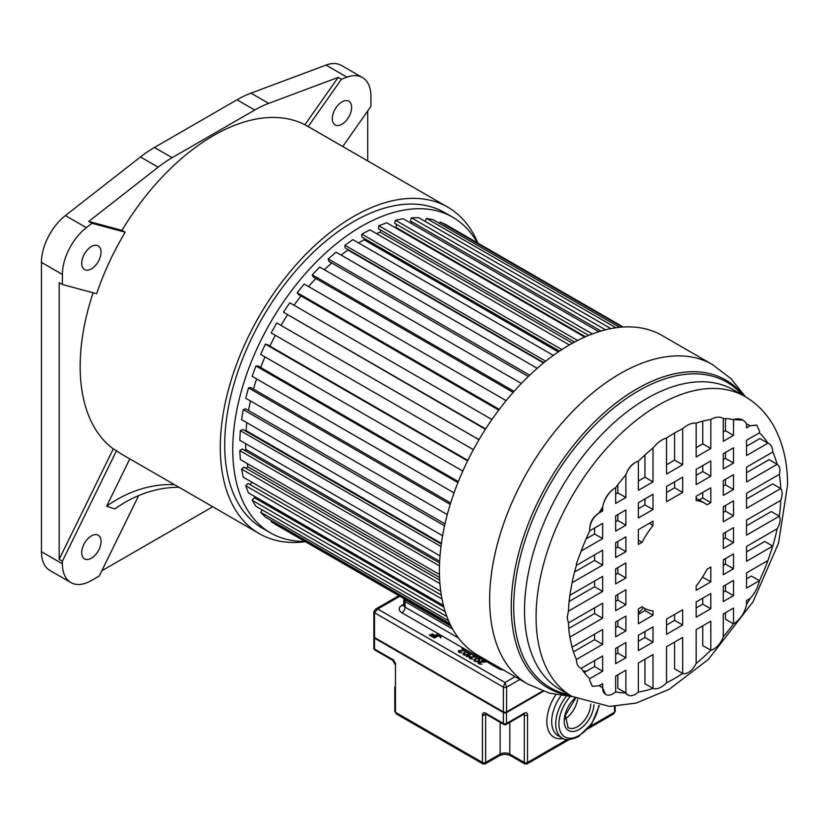 <?xml version="1.0" encoding="UTF-8"?>
<svg xmlns="http://www.w3.org/2000/svg" width="829" height="829" viewBox="0 0 829 829"><rect width="100%" height="100%" fill="white"/><g stroke="black" fill="none" stroke-linecap="round" stroke-linejoin="round"><path stroke-width="1.24" d="M93.117 292.772A188.494 108.827 120 0 0 113.283 448.883L59.17 559.326L59.17 282.658L62.393 284.523L62.393 274.461A41.004 23.668 -60 0 1 86.351 227.654L91.936 223.291L88.713 221.436L158.184 167.178A113.894 65.76 -60 0 1 172.173 157.697L254.721 110.039A113.894 65.76 -60 0 1 268.7 103.376L338.17 77.408L304.906 124.754L308.129 126.619L341.393 79.273L346.978 77.18A41.004 23.668 -60 0 1 362.449 77.553A41.004 23.668 -60 0 1 370.936 96.319L370.936 106.381L342.75 146.515M91.936 223.291L125.2 232.224A188.494 108.827 120 0 0 96.651 293.725L62.393 284.523M305.435 541.731A188.494 108.827 -60 0 1 259.332 533.658A188.494 108.827 -60 0 1 230.431 382.615A188.494 108.827 -60 0 1 353.579 216.514A188.494 108.827 -60 0 1 447.826 207.177A188.494 108.827 -60 0 1 477.867 243.094M304.906 124.754A188.494 108.827 120 0 0 213.447 135.604A188.494 108.827 120 0 0 121.987 230.369L88.713 221.436M125.2 232.224L121.987 230.369M138.671 495.587L99.283 575.968L91.387 580.538A41.004 23.668 -60 0 1 70.879 582.569A41.004 23.668 -60 0 1 62.393 563.793L62.393 561.181L116.506 450.748L113.283 448.883M116.506 450.748A188.494 108.827 120 0 0 122.423 454.613L259.332 533.658M101.822 570.787L212.732 506.757M447.826 207.177L310.916 128.132A188.494 108.827 120 0 0 308.129 126.619M452.748 217.25L444.686 212.597A182.235 105.21 120 0 0 353.579 221.623A182.235 105.21 120 0 0 234.524 382.21A182.235 105.21 120 0 0 262.461 528.239L270.513 532.881A182.235 105.21 -60 0 1 242.576 386.863A182.235 105.21 -60 0 1 361.631 226.276A182.235 105.21 -60 0 1 452.748 217.25A182.235 105.21 -60 0 1 477.338 242.783M304.896 541.42A182.235 105.21 -60 0 1 270.513 532.881M362.449 77.553L341.507 65.46A41.004 23.668 120 0 0 326.046 65.087L250.99 93.149A113.894 65.76 120 0 0 237.001 99.801L154.453 147.469A113.894 65.76 120 0 0 140.464 156.95L65.408 215.571A41.004 23.668 120 0 0 41.45 262.368L41.45 551.71A41.004 23.668 120 0 0 49.937 570.476L70.879 582.569M341.393 79.273L338.17 77.408M91.387 246.565A13.668 7.886 120 0 0 82.454 258.607A13.668 7.886 120 0 0 84.548 269.56A13.668 7.886 120 0 0 91.387 268.886A13.668 7.886 120 0 0 100.309 256.845A13.668 7.886 120 0 0 98.216 245.892A13.668 7.886 120 0 0 91.387 246.565M62.393 561.181L59.17 559.326M129.811 458.883L106.609 506.218L114.827 508.954A136.671 110.827 108.5 0 1 179.033 487.297M91.387 535.897A13.668 7.886 120 0 0 82.454 547.938A13.668 7.886 120 0 0 84.548 558.891A13.668 7.886 120 0 0 91.387 558.218A13.668 7.886 120 0 0 100.309 546.176A13.668 7.886 120 0 0 98.216 535.223A13.668 7.886 120 0 0 91.387 535.897M367.724 160.93L367.724 110.962M341.952 124.226A13.668 7.886 120 0 0 350.874 112.174A13.668 7.886 120 0 0 348.781 101.221A13.668 7.886 120 0 0 341.952 101.905A13.668 7.886 120 0 0 333.02 113.946A13.668 7.886 120 0 0 335.113 124.899A13.668 7.886 120 0 0 341.952 124.226M174.432 484.644A136.671 110.827 -71.5 0 0 106.609 506.218M623.253 327.03L446.168 224.794L440.189 222.017L439.453 223.384M619.501 327.331L433.121 219.726L426.438 218.379L425.122 221.405M610.828 328.626L418.676 217.685L411.433 217.789L410.365 220.928L601.056 331.03M412.179 221.975L411.619 223.612M598.828 331.704L403.122 218.711L395.464 220.255L394.708 223.364L588.704 335.372M396.625 224.472L395.93 227.343A164.007 94.693 120 0 0 395.018 227.55M584.725 337.071L386.76 222.773L378.822 225.747L378.407 228.752L574.611 342.035M380.49 229.954L380.179 232.172A164.007 94.693 120 0 0 376.563 233.654M569.357 344.968L369.91 229.809L361.858 234.13L361.776 236.99L559.492 351.144M364.107 238.337L364.066 239.768L558.331 351.931M358.584 242.959A164.007 94.693 120 0 1 361.631 241.156A164.007 94.693 -60 0 1 364.066 239.778M553.368 355.413L352.895 239.664L344.885 245.26L345.144 247.912L543.907 362.677M347.859 249.477L347.911 250.016A164.007 94.693 120 0 0 341.133 255.094M537.233 368.314L336.056 252.161L328.243 258.928L328.823 261.311L528.332 376.501M331.704 262.969A164.007 94.693 120 0 0 324.388 269.746M521.368 383.475L319.704 267.052L312.243 274.845L313.155 276.927L513.161 392.397M315.839 278.471A164.007 94.693 120 0 0 308.606 286.585M506.156 400.645L304.181 284.036L297.207 292.71L298.419 294.45L498.747 410.106M300.989 295.932A164.007 94.693 120 0 0 294.046 305.269M491.939 419.515L289.767 302.803L283.425 312.191L485.411 429.287M287.435 314.989A164.007 94.693 120 0 0 281.01 325.351M479.017 439.671L276.762 322.968L271.166 332.885L473.39 449.639M275.394 335.32A164.007 94.693 120 0 0 269.891 346.118M467.825 460.396L267.373 344.657L265.394 344.149L260.669 354.397L462.8 471.1M264.969 356.884A164.007 94.693 120 0 0 260.648 367.506M458.323 481.628L258.057 366.003L255.912 365.931L252.13 376.325L454.043 492.892M256.607 378.905A164.007 94.693 120 0 0 253.498 389.102M450.675 502.944L250.772 387.526L248.482 387.889L245.726 398.221L447.287 514.591M250.493 400.967A164.007 94.693 120 0 0 248.576 410.51M444.986 523.907L245.643 408.811L243.26 409.599L241.581 419.661L442.603 535.721M246.793 422.676A164.007 94.693 120 0 0 246.068 430.593L245.363 430.935M441.308 544.062L242.762 429.432L240.337 430.645L239.768 440.24L440.023 555.855M245.664 443.65A164.007 94.693 120 0 0 245.84 449.401L244.462 450.302M439.588 562.964L242.203 448.997L239.768 450.603L240.337 459.556L439.474 574.518M247.311 463.577A164.007 94.693 120 0 0 247.871 466.768L246.006 468.302M439.691 580.134L243.964 467.131L241.581 469.09L243.26 477.214L440.748 591.232L252.109 482.343A164.007 94.693 120 0 0 252.109 482.343L249.902 484.55M441.308 595.056L248.016 483.462L245.726 485.742L248.482 492.892L443.453 605.46M256.886 497.742L256.068 498.716M443.898 607.16L254.285 497.69L252.13 500.25L255.912 506.27L446.883 616.527M262.316 509.97L260.669 512.312L265.394 517.099L449.836 623.584M271.725 520.757L271.166 521.71L276.762 525.171L450.841 625.677M271.166 521.71L450.686 625.356M260.669 512.312L448.593 620.817M252.13 500.25L445.235 611.729M245.726 485.742L442.033 599.077M241.581 469.09L439.93 583.606M439.557 577.44L247.871 466.768M239.768 450.603L439.484 565.906M439.671 561.306L245.84 449.401M240.337 430.645L440.987 546.487M441.401 543.368L246.068 430.593M243.26 409.599L444.562 525.824M248.482 387.889L450.23 504.364M255.912 365.931L457.94 482.571M265.394 344.149L467.587 460.883M276.762 322.968L478.986 439.722M283.425 312.191L485.639 428.935M297.207 292.71L499.286 409.381M312.243 274.845L514.073 391.371M328.243 258.928L529.669 375.216M347.911 250.016L543.544 362.967M344.885 245.26L545.72 361.216M361.858 234.13L561.844 349.589M380.179 232.172L572.476 343.196M378.822 225.747L577.564 340.481M395.93 227.343L585.44 336.75M395.464 220.255L592.352 333.932M411.433 217.789L605.481 329.818M426.438 218.379L615.906 327.766M440.189 222.017L622.185 327.092M643.522 607.75A164.007 94.693 -60 0 1 638.361 613.128M662.143 335.517A184.504 106.526 120 0 0 519.959 384.946A184.504 106.526 120 0 0 439.422 570.632A184.504 106.526 120 0 0 477.639 655.097L527.866 684.101A184.504 106.526 -60 0 1 489.659 599.636A184.504 106.526 -60 0 1 489.659 598.963A184.504 106.526 -60 0 1 570.466 413.671A184.504 106.526 -60 0 1 712.38 364.522L662.143 335.517M586.517 671.221A150.318 86.786 -60 0 1 583.036 670.962M777.146 528.757L746.535 546.435L746.535 561.254L772.763 546.114A150.318 86.786 120 0 0 777.146 528.757A11.627 6.715 -60 0 0 780.099 519.773A11.627 6.715 -60 0 0 779.322 516.198A150.318 86.786 120 0 0 780.752 500.353L746.535 520.115L746.535 535.119L779.322 516.198L771.271 511.545L746.535 525.824M767.944 560.518L746.535 572.88L746.535 588.134L759.437 580.683A150.318 86.786 120 0 0 767.944 560.518L772.763 546.114L764.711 541.461L746.535 551.959M750.121 598.497L746.535 600.559L746.535 604.559A150.318 86.786 120 0 0 750.121 598.497A23.481 13.554 -60 0 0 759.437 580.683L751.385 576.031L746.535 578.839M725.468 612.724L725.468 619.222L733.52 623.874L733.52 608.082L723.282 613.988L723.282 636.734A150.318 86.786 120 0 0 733.52 623.874A18.943 10.943 -60 0 0 746.535 604.559M702.754 625.843L702.754 645.573L710.805 650.226L710.805 621.19L696.163 629.646L696.163 663.469A150.318 86.786 120 0 0 710.805 650.226A14.87 8.591 -60 0 0 723.282 636.734M674.599 642.102L674.599 668.827L682.65 673.48L682.65 637.449L666.526 646.755L666.526 682.785A150.318 86.786 120 0 0 682.65 673.48A13.554 7.824 -60 0 0 696.163 663.469M644.952 659.21L644.952 683.738L653.014 688.391L653.014 654.558L638.361 663.013L638.361 692.049A150.318 86.786 120 0 0 653.014 688.391A18.943 10.943 -60 0 0 666.526 682.785M617.843 674.868L617.843 688.308L625.895 692.961L625.895 670.215L615.657 676.122L615.657 691.914A150.318 86.786 120 0 0 625.895 692.961A14.87 8.591 -60 0 0 627.905 695.054A14.87 8.591 -60 0 0 638.361 692.049M599.18 685.635L602.642 687.635L602.642 683.635L599.056 685.707A150.318 86.786 120 0 0 599.429 685.935A150.318 86.786 120 0 0 602.642 687.635L605.512 694.308M581.222 668.319A150.318 86.786 120 0 0 589.74 678.661L602.642 671.21L602.642 655.957L581.222 668.319C578.103 667.086 576.507 664.133 576.414 659.469L602.642 644.33L602.642 629.512L572.031 647.19A150.318 86.786 120 0 0 576.414 659.469M568.425 622.942A150.318 86.786 120 0 0 569.855 637.128L602.642 618.196L602.642 603.191L568.425 622.942L567.181 617.74L568.425 611.149L602.642 591.398L602.642 576.383L569.855 595.315L572.031 582.746L602.642 565.067L602.642 550.249L576.414 565.399L576.321 563.907L581.222 550.984L602.642 538.622L602.642 523.368L589.74 530.819L589.626 529.306C590.196 522.394 593.336 516.964 599.056 513.016L602.642 510.944L602.642 506.944A18.943 10.943 -60 0 1 615.657 487.639L615.657 503.431L625.895 497.514L625.895 474.768A14.87 8.591 -60 0 1 638.361 461.276L638.361 490.312L653.014 481.867L653.014 448.033C657.262 442.738 661.76 439.401 666.526 438.023L666.526 474.053L682.65 464.748L682.65 428.717C687.407 424.593 691.914 422.728 696.163 423.111L696.163 456.945L710.805 448.489L710.805 419.453C715.717 416.718 719.883 416.417 723.282 418.541L723.282 441.287L733.52 435.38L733.52 419.588A27.357 15.792 -60 0 1 742.908 420.158A27.357 15.792 -60 0 1 746.535 423.868L746.535 427.868L750.121 425.795L756.784 425.132L759.519 431.225L759.437 432.842L746.535 440.292L746.535 455.546L767.944 443.183C771.063 444.427 772.669 447.37 772.763 452.033L746.535 467.173L746.535 481.991L777.146 464.323A13.316 7.689 -60 0 1 779.871 470.395A13.316 7.689 -60 0 1 779.322 474.375L746.535 493.307L746.535 508.322L780.752 488.561A14.487 8.363 -60 0 1 782.12 493.669A14.487 8.363 -60 0 1 780.752 500.353M723.282 431.992L725.468 430.728L725.468 418.614M696.163 447.65L702.754 443.847L702.754 421.142M666.526 464.758L674.599 460.105L674.599 433.018M638.361 481.017L644.952 477.214L644.952 454.997M615.657 494.125L617.843 492.872L617.843 484.737M586.082 538.881L594.59 533.969L594.59 528.021M574.559 571.979L594.59 560.425L594.59 554.902M569.119 601.45L594.59 586.745L594.59 581.036M568.777 628.455L594.59 613.553L594.59 607.833M573.45 651.884L594.59 639.677L594.59 634.164M584.227 672.547L594.59 666.557L594.59 660.609M746.535 499.017L772.701 483.908L780.752 488.561A150.318 86.786 120 0 0 779.322 474.375M746.535 472.696L769.094 459.67L777.146 464.323A150.318 86.786 120 0 0 772.763 452.033M746.535 446.251L759.892 438.531L767.944 443.183A150.318 86.786 120 0 0 759.437 432.842M723.282 459.67L725.468 458.416L725.468 452.458M723.282 486.126L725.468 484.861L725.468 479.338M723.282 512.446L725.468 511.182L725.468 505.472M723.282 539.254L725.468 537.99L725.468 532.27M723.282 565.378L725.468 564.114L725.468 558.601M723.282 592.258L725.468 590.994L725.468 585.046M696.163 475.328L702.754 471.525L702.754 465.566M696.163 607.916L702.754 604.113L702.754 598.155M666.526 492.436L674.599 487.784L674.599 481.836M666.526 625.025L674.599 620.372L674.599 614.413M638.361 508.695L644.952 504.892L644.952 498.944M638.361 641.283L644.952 637.48L644.952 631.532M615.657 521.814L617.843 520.55L617.843 514.602M615.657 548.259L617.843 546.995L617.843 541.472M615.657 574.58L617.843 573.316L617.843 567.606M615.657 601.388L617.843 600.123L617.843 594.414M615.657 627.522L617.843 626.258L617.843 620.734M615.657 654.392L617.843 653.138L617.843 647.18M638.361 614.403L644.952 610.6L644.952 608.559M638.858 529.337A60.558 34.963 120 0 0 638.361 530.125M702.256 577.512L702.754 576.735M699.189 500.032L702.754 497.97L702.754 492.447M704.868 503.307A60.558 34.963 -60 0 1 707.075 504.778L710.805 502.623L710.805 487.804L696.163 496.26L696.163 500.581A60.558 34.963 -60 0 1 704.868 503.307L696.816 498.654A60.558 34.963 120 0 0 696.163 498.291M572.031 647.19L569.855 637.128M599.056 685.707L592.393 686.371L589.626 680.267L589.74 678.661M615.657 691.914A14.87 8.591 -60 0 1 605.719 694.443A14.87 8.591 -60 0 1 602.642 687.635M723.282 586.31L723.282 601.553L733.52 595.647L733.52 580.393L723.282 586.31M696.163 601.958L696.163 617.211L710.805 608.755L710.805 593.512L696.163 601.958M666.526 619.076L666.526 634.32L682.65 625.014L682.65 609.771L666.526 619.076M638.361 635.335L638.361 650.578L653.014 642.133L653.014 626.879L638.361 635.335M615.657 648.444L615.657 663.697L625.895 657.78L625.895 642.537L615.657 648.444M723.282 559.855L723.282 574.684L733.52 568.767L733.52 553.948L723.282 559.855M733.52 542.632L733.52 527.627L723.282 533.534L723.282 548.549L733.52 542.632L725.468 537.99M625.895 604.776L625.895 589.761L615.657 595.678L615.657 610.683L625.895 604.776L617.843 600.123M615.657 621.999L615.657 636.817L625.895 630.9L625.895 616.082L615.657 621.999M723.282 506.726L723.282 521.742L733.52 515.835L733.52 500.82L723.282 506.726M615.657 568.87L615.657 583.885L625.895 577.968L625.895 562.953L615.657 568.87M723.282 480.602L723.282 495.421L733.52 489.504L733.52 474.685L723.282 480.602M615.657 542.736L615.657 557.554L625.895 551.648L625.895 536.829L615.657 542.736M723.282 453.722L723.282 468.976L733.52 463.059L733.52 447.805L723.282 453.722M696.163 469.38L696.163 484.623L710.805 476.178L710.805 460.924L696.163 469.38M666.526 486.488L666.526 501.742L682.65 492.436L682.65 477.183L666.526 486.488M638.361 502.747L638.361 518.001L653.014 509.545L653.014 494.291L638.361 502.747M615.657 515.856L615.657 531.109L625.895 525.203L625.895 509.949L615.657 515.856M653.014 615.253L653.014 610.921A60.558 34.963 -60 0 1 644.309 608.206A60.558 34.963 -60 0 1 642.102 606.724L638.361 608.89L638.361 623.709L653.014 615.253L644.952 610.6M638.361 544.446L642.102 542.29A60.558 34.963 -60 0 1 653.014 525.503L653.014 521.172L638.361 529.627L638.361 544.446M710.805 567.057L707.075 569.212A60.558 34.963 -60 0 1 696.163 586.01L696.163 590.331L710.805 581.875L710.805 567.057M627.854 695.023L625.895 692.961M592.258 686.288L589.626 680.267M653.014 448.033A150.318 86.786 120 0 0 638.361 461.276C632.703 462.934 628.548 467.432 625.895 474.768A150.318 86.786 120 0 0 615.657 487.639C608.755 491.846 604.414 498.291 602.642 506.944A150.318 86.786 120 0 0 599.056 513.016C593.025 516.747 589.875 522.177 589.626 529.306M682.65 428.717A150.318 86.786 120 0 0 666.526 438.023M710.805 419.453A150.318 86.786 120 0 0 696.163 423.111M742.857 420.127L733.52 419.588A150.318 86.786 120 0 0 723.282 418.541M756.639 425.059L750.121 425.795A150.318 86.786 120 0 0 749.748 425.578A150.318 86.786 120 0 0 746.535 423.868M569.855 595.315A150.318 86.786 120 0 0 568.425 611.149M576.414 565.399A150.318 86.786 120 0 0 572.031 582.746M576.321 563.907L581.222 550.984A150.318 86.786 120 0 1 589.74 530.819M750.121 425.795L749.364 425.36M602.642 591.398L594.59 586.745M602.642 565.067L594.59 560.425M602.642 538.622L594.59 533.969M602.642 510.944L600.859 509.918M625.895 497.514L617.843 492.872M653.014 481.867L644.952 477.214M682.65 464.748L674.599 460.105M710.805 448.489L702.754 443.847M733.52 435.38L725.468 430.728M602.642 671.21L594.59 666.557M602.642 644.33L594.59 639.677M602.642 618.196L594.59 613.553M733.52 595.647L725.468 590.994M710.805 608.755L702.754 604.113M682.65 625.014L674.599 620.372M653.014 642.133L644.952 637.48M625.895 657.78L617.843 653.138M733.52 568.767L725.468 564.114M625.895 630.9L617.843 626.258M733.52 515.835L725.468 511.182M625.895 577.968L617.843 573.316M733.52 489.504L725.468 484.861M625.895 551.648L617.843 546.995M733.52 463.059L725.468 458.416M710.805 476.178L702.754 471.525M682.65 492.436L674.599 487.784M653.014 509.545L644.952 504.892M625.895 525.203L617.843 520.55M642.102 542.29L638.361 540.135M649.262 523.337L653.014 525.503M710.805 581.875L702.754 577.233M710.805 502.623L702.754 497.97M396.397 713.966L395.454 712.266L482.426 762.483L482.903 763.903L396.397 713.966L394.791 711.334A2.28 1.316 0 0 0 395.454 712.266L395.454 664.848L394.801 664.06A2.28 1.316 180 0 1 394.791 663.915A2.28 1.316 180 0 1 394.791 663.905L392.708 660.298A2.28 1.316 -60 0 1 392.231 659.252A4.559 2.632 -120 0 1 395.454 664.848L395.454 662.972M482.903 763.913L485.183 763.903L485.649 762.483L500.146 754.11A6.829 3.948 180 0 1 509.814 754.11L524.311 762.483L524.778 763.903L527.057 763.903L527.534 762.483L567.243 739.551M482.437 714.805L485.701 714.619A2.28 1.316 -120 0 0 485.649 715.054L485.649 762.483A2.28 1.316 0 0 1 482.426 762.483L482.437 714.805A4.559 2.632 -120 0 1 485.649 713.189L503.369 723.427L503.369 712.546L374.511 638.143L374.511 649.024L392.231 659.252M614.507 710.422L614.507 706.381L614.507 712.266L613.564 713.966L615.18 711.334L615.18 706.349M485.649 713.189A2.28 1.316 120 0 0 486.126 714.235L503.845 724.463A2.28 1.316 -60 0 1 503.369 723.427A2.28 1.316 0 0 0 506.592 723.427A2.28 1.316 60 0 1 506.115 724.463L523.835 714.235A2.28 1.316 -120 0 0 524.311 713.189A4.559 2.632 120 0 1 527.534 715.064L526.187 715.427A2.28 1.316 180 0 1 525.938 715.437A2.28 1.316 180 0 1 524.311 715.054L523.368 714.505M577.616 699.313A18.798 10.85 -60 0 1 564.86 719.075M480.83 663.894L478.913 663.024L479.131 662.319L485.639 662.039L482.022 659.946L481.504 660.247L484.323 661.874L479.545 661.729L478.012 662.381L479.1 663.842L481.846 664.122L480.83 664.298M477.939 661.304L475.079 660.931L474.799 659.697L477.773 658.444L479.908 659.78L479.908 658.848L479.67 660.257L477.307 661.501L475.276 661.521L473.877 660.35M479.908 658.848L477.276 658.039L473.877 659.998M475.463 657.2L472.644 655.128L473.162 654.837L476.789 656.931L470.271 657.2L470.457 658.257L472.478 658.713M475.463 656.755L469.463 656.972L469.836 658.495L472.468 659.179M466.312 656.464L471.152 653.666L471.753 654.019L467.743 656.34L469.069 656.267L468.24 656.744L466.312 656.464M468.53 653.086L469.027 653.501L469.027 652.568L469.224 653.387L467.463 654.869L464.406 655.242L463.712 654.008L465.162 652.589L467.411 652.226L468.53 653.086L467.825 651.874L465.38 651.998L463.007 653.718L463.701 654.951M464.592 650.92L461.774 648.858L462.292 648.558L465.908 650.651L459.401 650.92L459.577 651.977L461.608 652.433M464.592 650.485L458.582 650.692L458.965 652.216L461.598 652.91M440.51 637.884L440.23 636.651L438.51 635.895L434.303 637.978L433.702 637.625L438.924 635.428L440.945 636.351L440.51 637.884M434.862 635.335L437.722 634.372L432.893 637.169L429.267 635.076L429.888 634.713L432.904 636.465L434.241 635.688L431.629 634.175L432.241 633.822L434.862 635.335L434.862 636.03M519.876 679.479L506.592 687.158A2.28 1.316 180 0 1 503.369 687.158L504.985 682.505L506.592 687.158L506.592 711.893L542.767 691.003L506.27 712.08A1.824 1.057 0 0 1 503.69 712.08L374.604 637.708L503.462 712.101L506.498 712.101L542.933 691.065M398.884 595.678L375.454 609.201L377.734 609.035L374.511 612.755L374.511 637.501L503.369 711.893A2.28 1.316 0 0 0 506.592 711.893M403.961 598.611A4.559 2.632 0 0 0 405.122 599.74L451.173 626.33M478.167 663.159L478.323 662.081M478.323 663.013L478.52 661.967M479.038 662.371L479.038 661.791M482.022 660.547L482.022 659.946M478.82 663.656L478.82 662.723M478.913 663.739L478.913 663.024M479.307 663.936L479.307 663.376M474.022 660.692L474.095 659.646M474.095 660.578L474.302 659.407M474.706 659.946L474.706 659.055M475.639 659.096L475.639 658.516M478.696 658.661L478.696 658.143M479.4 659.366L479.4 658.433M479.276 660.599L479.39 659.376L477.939 660.796M474.592 661.221L474.592 660.288M474.685 661.273L474.685 660.578M479.172 660.661L479.172 659.967M478.654 660.962L478.654 660.381M469.96 658.568L469.96 657.615M470.053 658.62L470.053 657.905M470.457 658.817L470.457 658.257M469.307 658.039L469.463 656.972M469.463 657.905L469.67 656.848M470.178 657.252L470.178 656.672M473.162 655.428L473.162 654.837M471.152 654.371L471.152 653.666M463.142 654.423L463.214 653.366M463.214 654.299L463.421 653.128M463.836 653.666L463.836 652.775M464.768 652.827L464.768 652.247M468.406 654.319L468.509 653.097L466.344 654.817L463.712 654.008M463.815 654.993L463.815 654.299M468.302 654.382L468.302 653.687M467.784 654.682L467.784 654.102M459.09 652.288L459.079 651.335M459.183 652.34L459.183 651.625M459.577 652.537L459.577 651.977M458.437 651.76L458.582 650.692M458.582 651.625L458.789 650.578M459.307 650.972L459.307 650.392M462.292 649.148L462.292 648.558M440.323 637.77L440.323 636.941M436.883 636.485L436.883 635.791M437.505 636.133L437.505 635.553M438.116 635.947L438.116 635.428M438.924 635.947L438.924 635.428M439.536 636.133L439.536 635.542M440.137 636.568L440.137 635.77M440.272 636.776L440.541 635.998M440.541 636.931L440.945 637.283L440.945 636.351M437.121 634.724L437.121 634.03M429.888 635.428L429.888 634.713M432.904 637.159L432.904 636.465M434.241 636.382L434.241 635.688M432.241 634.537L432.241 633.822M254.721 110.039L237.001 99.801M250.99 93.149L268.7 103.376M346.978 77.18L326.046 65.087M154.453 147.469L172.173 157.697M158.184 167.178L140.464 156.95M65.408 215.571L86.351 227.654M41.45 551.71L62.393 563.793M62.393 274.461L41.45 262.368M743.8 395.837A177.789 102.651 120 0 0 602.787 414.075A177.789 102.651 120 0 0 511.255 605.968A177.789 102.651 120 0 0 511.244 606.61A177.789 102.651 120 0 0 570.704 695.645M569.088 694.712A176.453 101.874 -60 0 1 513.731 607.626A176.453 101.874 -60 0 1 513.721 606.952A176.453 101.874 -60 0 1 602.227 418.003A176.453 101.874 -60 0 1 742.183 394.905M571.937 696.36A173.095 99.936 -60 0 1 536.083 617.118A173.095 99.936 -60 0 1 536.083 616.154A173.095 99.936 -60 0 1 612.03 442.51A173.095 99.936 -60 0 1 745.033 396.552L733.468 389.868A173.095 99.936 120 0 0 600.082 436.251A173.095 99.936 120 0 0 524.519 610.445A173.095 99.936 120 0 0 524.519 611.097A173.095 99.936 120 0 0 560.373 689.687L571.937 696.36L609.533 706.443L636.268 703.054L669.304 689.241L708.339 659.459L753.053 601.781L778.514 543.213L787.55 485.089C787.643 462.085 782.773 441.95 772.918 424.666C765.913 412.728 756.618 403.35 745.033 396.552M486.592 714.505L483.473 715.396A2.28 1.316 180 0 1 482.426 715.054M506.395 712.152L506.592 723.427L524.311 713.189M543.461 691.251L506.592 712.546A2.28 1.316 180 0 1 503.369 712.546L503.566 712.152M374.708 637.76L374.511 638.143A2.28 1.316 180 0 1 373.848 637.221A2.28 1.316 180 0 1 373.91 636.921M373.848 648.102A2.28 1.316 0 0 0 374.511 649.024A2.28 1.316 120 0 0 374.988 650.071A2.28 2.28 0 0 1 373.848 648.102L373.848 637.221L374.584 636.133M376.128 649.957A2.28 1.316 60 0 1 376.117 649.957L393.837 660.185M589.699 726.587L614.507 712.266A2.28 1.316 0 0 0 615.18 711.334M527.534 715.064L527.534 762.483A2.28 1.316 0 0 1 524.311 762.483L524.311 715.054A2.28 1.316 -60 0 0 524.011 714.152M555.834 694.671A34.165 19.73 120 0 0 547.223 726.204A34.165 19.73 120 0 0 563.192 738.525M509.814 722.328L509.814 754.11A3.42 1.969 120 0 0 510.519 755.675C506.83 754.007 503.13 754.007 499.441 755.675A3.42 1.969 -120 0 0 500.146 754.11L500.146 722.328M575.523 698.298L565.388 715.251L568.062 727.603A18.798 10.85 120 0 0 577.461 726.681A18.798 10.85 120 0 0 577.927 726.401A18.798 10.85 120 0 0 590.745 703.987M575.025 698.049A21.067 12.166 120 0 0 564.311 723.147A21.067 12.166 120 0 0 579.077 729.468A21.067 12.166 120 0 0 593.947 704.723M598.787 705.583A28.476 16.435 -60 0 1 579.077 735.51A28.476 16.435 -60 0 1 559.461 728.857A28.476 16.435 -60 0 1 570.186 696.536M560.995 695.593A30.756 17.751 120 0 0 558.062 735.644L562.083 737.965A30.756 17.751 -60 0 1 566.29 696.246M503.369 711.893L503.369 687.158L374.511 612.755A2.28 1.316 180 0 1 373.848 611.833A2.28 1.316 180 0 1 373.848 611.792M374.511 637.501L373.848 636.568A2.28 1.316 0 0 0 374.511 637.501M374.511 635.636L374.511 610.9M399.879 596.258L377.734 609.035L504.985 682.505L515.047 676.692M503.504 670.029A9.109 5.264 0 0 1 498.54 668.557L401.899 612.755A9.109 5.264 0 0 1 401.899 605.325L403.785 604.227M452.613 629.024L405.122 601.605L405.122 607.18L458.437 637.967M498.54 668.557A4.559 2.632 120 0 0 499.576 667.759M405.588 600.009A2.28 1.316 120 0 0 405.122 601.605A4.559 2.632 180 0 1 403.785 599.74L403.785 605.315A4.559 2.632 0 0 0 405.122 607.18A4.559 2.632 -60 0 1 401.899 612.755M401.899 605.325A4.559 2.632 -120 0 0 403.733 605.719M712.38 364.522L730.919 378.615L745.52 396.832M527.866 684.101L549.358 693.106L572.424 696.64M641.926 606.828L644.309 608.206M503.845 724.463A2.28 2.28 0 0 0 506.115 724.463M392.708 660.298L374.988 650.071M394.791 687.158L394.791 711.334M613.564 713.966L587.844 728.815M569.181 739.582L527.057 763.903M524.778 763.903L510.519 755.675M499.441 755.675L485.183 763.903M562.083 737.965C565.109 740.618 570.611 740.142 578.601 736.556L591.865 723.593L599.315 705.666M373.848 636.568L373.848 611.833L375.454 609.201M403.982 598.652L403.785 599.74M403.785 605.315L403.619 605.968L404.179 605.543"/></g></svg>
